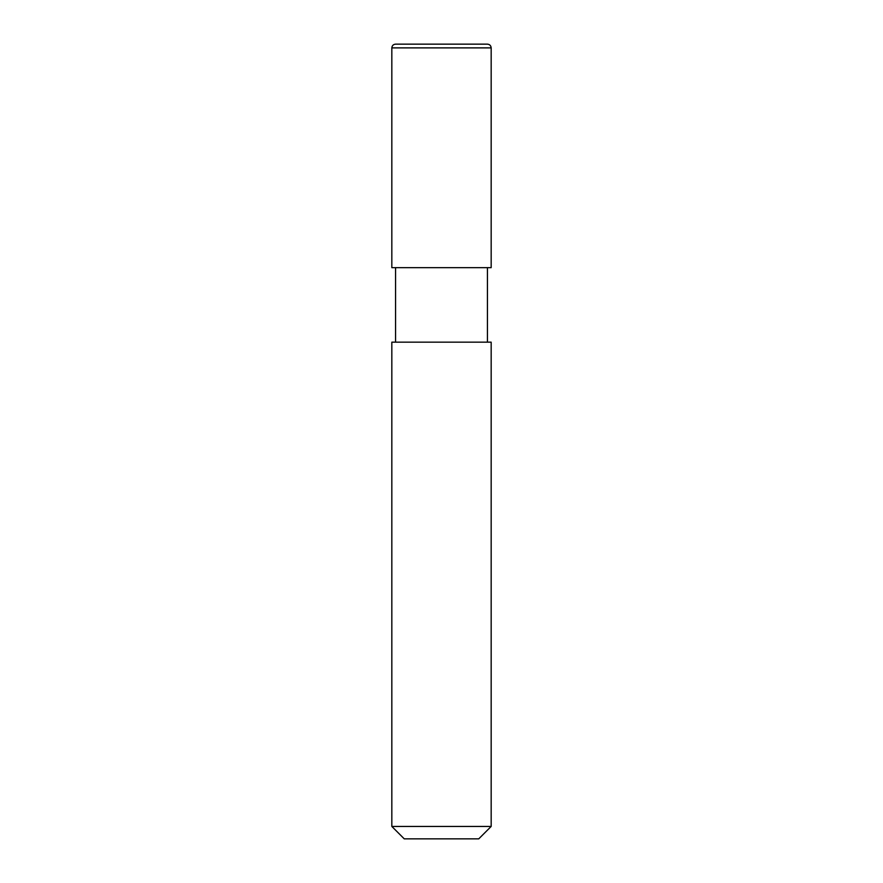 <?xml version="1.0" encoding="UTF-8"?>
<svg xmlns="http://www.w3.org/2000/svg" width="883" height="883" viewBox="0 0 883 883"><rect width="100%" height="100%" fill="white"/><g stroke="black" fill="none" stroke-linecap="round" stroke-linejoin="round"><path stroke-width="1.32" d="M404.248 838.85L478.752 838.85L491.169 826.433L491.169 342.163L391.831 342.163L391.831 826.433L404.248 838.85L391.831 826.433L391.831 342.163L491.169 342.163L491.169 826.433L391.831 826.433L491.169 826.433L478.752 838.85L404.248 838.85M395.683 44.15C393.354 44.316 392.074 45.552 391.831 47.881L391.831 267.659L391.831 47.881C392.074 45.552 393.354 44.316 395.683 44.15L487.438 44.15L395.683 44.15M491.169 47.881C490.926 45.552 489.646 44.316 487.317 44.15C489.646 44.316 490.926 45.552 491.169 47.881L391.831 47.881L491.169 47.881L491.169 267.659L491.169 47.881M395.562 267.659L395.562 342.163L395.562 267.659M487.438 342.163L487.438 267.659L487.438 342.163M491.169 267.659L391.831 267.659L491.169 267.659"/></g></svg>
